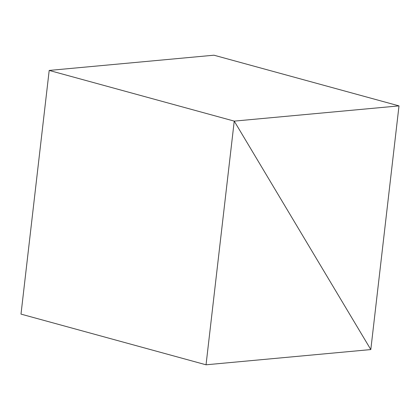<?xml version="1.0" encoding="UTF-8"?>
<svg xmlns="http://www.w3.org/2000/svg" width="420" height="420" viewBox="0 0 420 420"><rect width="100%" height="100%" fill="white"/><g stroke="black" fill="none" stroke-linecap="round" stroke-linejoin="round"><path stroke-width="0.63" d="M49.193 70.429L234.239 121.117L370.808 349.571L399 105.887L234.239 121.117L49.193 70.429L213.959 55.204L399 105.887L213.959 55.204L49.193 70.429L234.239 121.117L399 105.887L370.808 349.571L234.239 121.117L49.193 70.429L21 314.113L206.041 364.796L21 314.113L49.193 70.429M370.808 349.571L234.239 121.117L206.041 364.796L370.808 349.571L206.041 364.796L234.239 121.117L370.808 349.571"/></g></svg>
